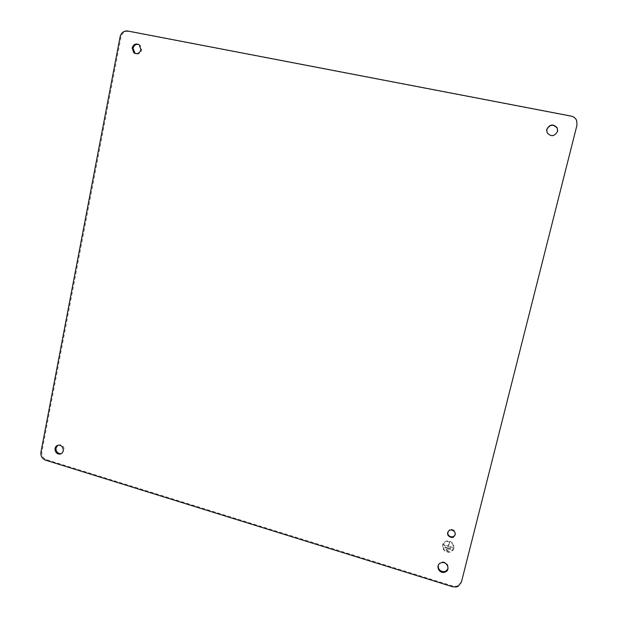 <?xml version="1.0" encoding="UTF-8"?>
<svg xmlns="http://www.w3.org/2000/svg" width="618" height="618" viewBox="0 0 618 618"><rect width="100%" height="100%" fill="white"/><g stroke="black" fill="none" stroke-linecap="round" stroke-linejoin="round"><path stroke-width="0.46" stroke-dasharray="3.09 2.32" d="M461.569 581.476L458.286 585.586L456.339 586.235L452.793 585.995L46.443 459.699C43.036 458.247 41.514 455.605 41.885 451.773L120.989 37.08C122.155 32.986 124.658 31.093 128.505 31.394L571.071 116.338C573.728 116.933 575.574 118.44 576.625 120.865L576.895 125.439L461.383 582.226M453.882 548.305C453.156 550.661 451.519 551.974 448.977 552.245C444.396 551.758 442.264 549.309 442.581 544.891C443.345 542.442 445.053 541.121 447.718 540.935C452.175 541.546 454.23 544.002 453.882 548.305M453.875 548.344C453.141 550.708 451.503 552.021 448.962 552.291C444.381 551.804 442.249 549.356 442.565 544.937C443.33 542.488 445.045 541.167 447.702 540.982C452.16 541.584 454.215 544.041 453.875 548.344M57.829 445.254L60.278 444.744C63.075 445.501 64.357 447.409 64.133 450.46L61.452 453.566M447.756 532.013L449.541 529.688L451.434 529.247C454.609 529.865 455.891 531.689 455.273 534.701M438.247 565.323L440.526 562.388L442.357 561.862C446.744 562.326 448.614 564.643 447.95 568.815M443.129 545.107C443.817 542.905 445.354 541.716 447.741 541.546C451.758 542.086 453.612 544.296 453.303 548.174C452.646 550.306 451.171 551.488 448.877 551.727C444.759 551.279 442.843 549.078 443.129 545.107M443.145 545.061C443.832 542.859 445.369 541.677 447.756 541.499C451.773 542.04 453.627 544.249 453.318 548.127C452.662 550.259 451.179 551.441 448.884 551.681C444.775 551.241 442.859 549.031 443.145 545.061M446.011 549.989L446.142 549.448L448.683 550.213L448.552 550.754L445.995 550.028L446.126 549.495L448.676 550.259L448.537 550.8L445.995 550.028M444.79 547.587L444.921 547.046L450.854 548.838L450.723 549.379L444.775 547.633L444.906 547.092L450.839 548.884L450.707 549.425L444.775 547.633M449.518 542.627L448.645 546.142L452.886 547.417L452.755 547.957L443.709 545.23L443.84 544.69L448.073 545.972L448.954 542.457L449.518 542.627L448.629 546.188L452.87 547.463L452.739 548.004L443.693 545.277L443.824 544.736L448.065 546.011L448.938 542.504L449.502 542.674M138.764 44.496L140.108 45.23L141.731 50.05C140.533 53.542 138.362 54.708 135.203 53.55M557.675 130.753L557.529 131.603C554.516 136.732 551.055 137.204 547.146 133.009L546.644 130.707M452.592 586.745L452.793 585.995M46.443 459.699L45.485 460.14M40.919 452.198L41.885 451.773M127.656 30.993L128.505 31.394M120.124 36.694L120.989 37.08M456.146 586.992L456.339 586.235M59.343 445.153L60.278 444.744M451.233 529.889L451.434 529.247M442.133 562.565L442.357 561.862M139.282 44.851L140.108 45.23"/><path stroke-width="0.93" d="M461.383 582.226L458.1 586.335L456.146 586.992L452.592 586.745L45.485 460.14C42.07 458.687 40.549 456.038 40.919 452.198L120.124 36.694C121.298 32.584 123.809 30.691 127.656 30.993L571.125 116.084C573.79 116.671 575.644 118.185 576.687 120.618L576.965 125.207L461.383 582.226M55.079 448.39C55.697 446.119 57.111 445.037 59.343 445.153C62.14 445.918 63.43 447.826 63.206 450.885C62.603 453.133 61.197 454.207 58.996 454.122C56.168 453.38 54.863 451.472 55.079 448.39M61.452 453.566L59.938 453.689C57.111 452.948 55.813 451.047 56.022 447.973L57.829 445.254M455.273 534.701L453.658 536.47L451.882 536.911C448.946 536.486 447.571 534.856 447.756 532.013M453.457 537.127L451.681 537.56C447.193 536.061 446.405 533.651 449.332 530.329L451.233 529.889C455.644 531.449 456.385 533.867 453.457 537.127M447.95 568.815L445.841 571.163L444.188 571.673C440.039 571.441 438.062 569.325 438.247 565.323M440.302 563.091L442.133 562.565C447.378 561.855 450.329 569.742 445.624 571.889L443.971 572.392C438.672 573.28 435.528 565.292 440.302 563.091M140.904 49.679C139.483 53.496 137.126 54.538 133.82 52.824L132.152 47.965C133.588 44.133 135.96 43.09 139.282 44.851L140.904 49.679M135.203 53.55L132.994 48.335C133.944 45.23 135.867 43.948 138.764 44.496M546.799 129.278C549.881 124.087 553.365 123.654 557.266 127.972L557.552 131.387C554.531 136.524 551.063 136.995 547.146 132.793L546.799 129.278M546.644 130.707L546.799 129.502C549.873 124.326 553.349 123.894 557.243 128.204L557.675 130.753M58.996 454.122L59.938 453.689M451.681 537.56L451.882 536.911M443.971 572.392L444.188 571.673M133.82 52.824L134.654 53.179"/></g></svg>
